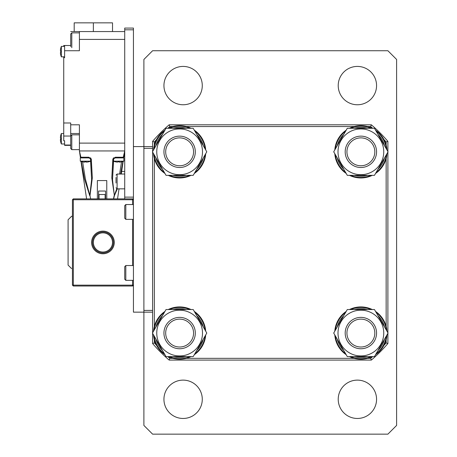 <?xml version="1.0" encoding="UTF-8"?>
<svg xmlns="http://www.w3.org/2000/svg" width="457" height="457" viewBox="0 0 457 457"><rect width="100%" height="100%" fill="white"/><g stroke="black" fill="none" stroke-linecap="round" stroke-linejoin="round"><path stroke-width="0.69" d="M70.698 145.714L70.698 135.912L71.789 134.826L71.789 149.639L70.698 148.548L70.698 138.745M60.695 50.944L60.398 50.419L60.695 50.944A13.327 11.539 90 0 0 60.684 51.607A13.327 11.539 90 0 0 60.695 52.269L60.398 52.789A13.927 13.927 0 0 0 60.695 54.709L60.695 54.709M64.603 46.38L61.347 46.38L61.347 56.834L64.603 56.834M60.695 52.269L60.398 52.789M60.398 50.419A13.927 13.927 0 0 1 60.695 48.505L60.695 48.505A13.927 13.927 0 0 0 60.398 50.419M63.729 133.518L61.347 133.518L61.347 143.972L64.603 143.972L64.603 140.756L63.729 140.756L63.729 57.708L64.603 57.708L64.603 45.506L63.729 45.506L63.729 46.38M60.695 138.083L60.398 137.563L60.695 138.083A13.327 11.539 90 0 0 60.684 138.745A13.327 11.539 90 0 0 60.695 139.408L60.398 139.933A13.927 13.927 0 0 0 60.695 141.847L60.695 141.847A13.944 13.944 0 0 0 61.347 143.972M60.398 137.563A13.927 13.927 0 0 1 60.695 135.643L60.695 135.643A13.927 13.927 0 0 0 60.398 137.563M60.398 139.408L60.695 139.408M90.743 157.916L80.283 157.916L80.283 161.167L90.709 161.167A13.944 13.944 0 0 1 88.624 161.835L88.624 161.835M84.853 162.121L84.853 161.824L84.328 162.121L84.853 161.824A13.327 11.539 -0 0 0 85.516 161.835A13.327 11.539 -0 0 0 86.179 161.824L86.699 162.121A13.927 13.927 0 0 0 88.612 161.824A13.927 13.927 0 0 1 86.699 162.121M80.283 161.167A13.944 13.944 0 0 0 82.403 161.835L82.414 161.824A13.927 13.927 0 0 0 84.328 162.121M86.179 162.121L86.179 161.824L86.179 162.121M115.518 161.835L115.518 161.835A13.944 13.944 0 0 1 113.433 161.184L123.853 161.167L123.853 157.916L113.399 157.916M117.963 161.824L117.443 162.121L117.963 161.824A13.327 11.539 -0 0 0 118.626 161.835A13.327 11.539 -0 0 0 119.288 161.824L119.814 162.121A13.927 13.927 0 0 0 121.728 161.824L121.728 161.824A13.927 13.927 0 0 1 119.814 162.121M115.524 161.824A13.927 13.927 0 0 0 117.443 162.121M119.288 162.121L119.288 161.824L119.288 162.121M90.6 158.79L88.784 157.916L90.6 158.79L91.611 179.692L89.829 195.447L85.385 178.984L82.62 161.864L85.385 178.967L89.829 195.447L91.611 179.698L89.829 195.447L85.385 178.984L82.62 161.864M91.611 179.692L90.463 158.887L91.297 158.939L88.755 157.208L88.784 157.916M105.121 198.875L105.121 194.516L99.02 194.516L99.02 198.875M105.556 198.875L105.556 191.032L98.586 191.032L98.586 198.875M70.698 31.562L124.727 31.562M70.698 145.36L64.603 145.36L64.603 140.756M64.603 45.506L70.698 45.506L70.698 33.961L71.789 32.87L71.789 47.682M63.729 136.037L70.698 136.037L70.698 122.984L63.729 122.984M70.698 124.801L79.415 124.801L79.415 150.947L124.727 150.947L123.259 157.254L123.567 157.208L122.11 157.242M106.778 198.875L106.778 180.572L97.364 180.572L97.364 198.875M123.499 157.916L123.567 157.208A0.874 0.868 90 0 1 122.71 157.916L123.259 157.254L115.387 157.208L112.845 158.939L111.805 177.762L114.393 195.71L113.627 198.875L114.393 195.71A0.874 0.514 -132.7 0 0 114.313 195.447L116.775 188.798L114.313 195.447L112.525 179.698L113.525 158.95M122.882 161.521L120.619 174.037M117.352 188.85L114.393 195.71L113.627 198.875M80.643 157.916L80.575 157.208A0.874 0.868 -90 0 0 81.432 157.916L80.575 157.208L82.026 157.242L80.883 157.254L79.415 150.947L80.461 157.916M91.297 158.939L92.337 177.784L89.989 195.71L90.663 198.875L89.989 195.71A0.874 0.514 -132.7 0 1 89.829 195.447A0.874 0.514 -47.3 0 0 89.749 195.71L84.505 179.053L81.26 161.521M114.153 195.71L113.479 198.875L114.153 195.71A0.874 0.514 -47.3 0 0 114.313 195.447M80.575 157.208L88.755 157.208M119.597 174.037L121.522 161.864L119.597 174.037M115.358 157.916L113.542 158.79L115.358 157.916L115.387 157.208M112.525 179.698L113.679 158.887L112.845 158.939M79.415 31.562L79.415 50.733L64.603 50.733M70.698 133.518L79.415 133.518M63.729 56.834L63.729 57.708M74.188 31.562L74.188 22.85L112.525 22.85L112.525 31.562M93.359 22.85L93.359 31.562M116.015 183.011L116.015 177.453M124.727 198.875L124.727 28.077L133.438 28.077L133.438 146.588L143.898 146.588L143.898 59.45L152.609 50.733L387.89 50.733L396.602 59.45L396.602 425.438L387.89 434.15L152.609 434.15L143.898 425.438L143.898 146.588L152.609 146.588L152.609 151.553M132.57 204.536L132.57 199.743L73.314 199.743L73.314 198.875L133.438 198.875M124.727 197.127L133.438 197.127M124.727 29.819L133.438 29.819M162.543 134.341A24.432 24.432 0 0 0 155.951 145.76M155.951 157.871A24.432 24.432 0 0 0 162.543 169.29M173.032 175.345A24.432 24.432 0 0 0 186.216 175.345M196.704 169.29A24.432 24.432 0 0 0 203.296 157.871M203.296 145.76A24.432 24.432 0 0 0 196.704 134.341M186.216 128.291A24.432 24.432 0 0 0 173.032 128.291M72.44 216.298L71.572 216.298L68.087 219.788L68.087 265.1L71.572 268.585M112.525 242.444A9.586 9.586 0 0 0 102.939 232.859A9.586 9.586 0 0 0 93.359 242.444A9.586 9.586 0 0 0 102.939 252.03A9.586 9.586 0 0 0 112.525 242.444M92.485 242.444A10.46 10.46 0 0 1 102.939 231.985A10.46 10.46 0 0 1 113.399 242.444A10.46 10.46 0 0 1 102.939 252.898A10.46 10.46 0 0 1 92.485 242.444A10.46 10.46 0 0 0 102.939 252.898A10.46 10.46 0 0 0 113.399 242.444A10.46 10.46 0 0 0 102.939 231.985A10.46 10.46 0 0 0 92.485 242.444M92.914 239.479L93.154 238.76M93.079 238.971L92.748 240.114M114.273 242.444A11.328 11.328 0 0 1 102.939 253.772A11.328 11.328 0 0 1 91.611 242.444A11.328 11.328 0 0 1 102.939 231.116A11.328 11.328 0 0 1 114.273 242.444M93.188 246.214L92.914 245.398M132.57 286.013L132.57 285.139L133.438 285.139L132.57 286.013L73.314 286.013L72.44 285.139L72.44 199.743L73.314 199.743L73.314 285.139L132.57 285.139L132.57 280.347M132.57 265.534L132.57 219.349M133.438 199.743L132.57 198.875L132.57 199.743L133.438 199.743M73.314 198.875L72.44 199.743M73.314 286.013L73.314 285.139L72.44 285.139M124.727 272.943L124.727 266.625L125.818 265.534L125.818 280.347L124.727 279.261L124.727 272.943M124.727 211.945L124.727 205.627L125.818 204.536L125.818 219.349L124.727 218.263L124.727 211.945M152.609 152.084L152.609 312.154L133.438 312.154L133.438 146.588M156.568 139.499A153.363 153.363 0 0 0 154.352 141.996L152.609 141.35L152.609 148.331L143.898 148.331L143.898 310.412L152.609 310.412L152.609 332.799M360.876 347.012A13.944 13.944 0 0 0 374.82 333.067A13.944 13.944 0 0 0 360.876 319.123A13.944 13.944 0 0 0 346.932 333.067A13.944 13.944 0 0 0 360.876 347.012M360.876 317.381A15.687 15.687 0 0 1 376.562 333.067A15.687 15.687 0 0 1 360.876 348.754A15.687 15.687 0 0 1 345.189 333.067A15.687 15.687 0 0 1 360.876 317.381M360.876 165.76A13.944 13.944 0 0 0 374.82 151.815A13.944 13.944 0 0 0 360.876 137.877A13.944 13.944 0 0 0 346.932 151.815A13.944 13.944 0 0 0 360.876 165.76M360.876 136.135A15.687 15.687 0 0 1 376.562 151.815A15.687 15.687 0 0 1 360.876 167.502A15.687 15.687 0 0 1 345.189 151.815A15.687 15.687 0 0 1 360.876 136.135M179.624 347.012A13.944 13.944 0 0 0 193.568 333.067A13.944 13.944 0 0 0 179.624 319.123A13.944 13.944 0 0 0 165.685 333.067A13.944 13.944 0 0 0 179.624 347.012M179.624 317.381A15.687 15.687 0 0 1 195.31 333.067A15.687 15.687 0 0 1 179.624 348.754A15.687 15.687 0 0 1 163.937 333.067A15.687 15.687 0 0 1 179.624 317.381M338.003 333.067A22.873 22.873 0 0 1 360.876 310.194A22.873 22.873 0 0 1 383.749 333.067A22.873 22.873 0 0 1 360.876 355.94A22.873 22.873 0 0 1 338.003 333.067M388.044 333.067L374.46 309.538L347.291 309.538L333.707 333.067L347.291 356.597L374.46 356.597L388.044 333.067M338.003 151.815A22.873 22.873 0 0 1 360.876 128.943A22.873 22.873 0 0 1 383.749 151.815A22.873 22.873 0 0 1 360.876 174.694A22.873 22.873 0 0 1 338.003 151.815M388.044 151.815L374.46 128.291L347.291 128.291L333.707 151.815L347.291 175.345L374.46 175.345L388.044 151.815M156.751 333.067A22.873 22.873 0 0 1 179.624 310.194A22.873 22.873 0 0 1 202.497 333.067A22.873 22.873 0 0 1 179.624 355.94A22.873 22.873 0 0 1 156.751 333.067M206.793 333.067L193.208 309.538L166.04 309.538L152.455 333.067L166.04 356.597L193.208 356.597L206.793 333.067M343.795 315.593A24.432 24.432 0 0 0 337.203 327.012M337.203 339.123A24.432 24.432 0 0 0 343.795 350.542M354.284 356.597A24.432 24.432 0 0 0 367.468 356.597M377.956 350.542A24.432 24.432 0 0 0 384.548 339.123M384.548 327.012A24.432 24.432 0 0 0 377.956 315.593M367.468 309.538A24.432 24.432 0 0 0 354.284 309.538M343.795 134.341A24.432 24.432 0 0 0 337.203 145.76M337.203 157.871A24.432 24.432 0 0 0 343.795 169.29M354.284 175.345A24.432 24.432 0 0 0 367.468 175.345M377.956 169.29A24.432 24.432 0 0 0 384.548 157.871M384.548 145.76A24.432 24.432 0 0 0 377.956 134.341M367.468 128.291A24.432 24.432 0 0 0 354.284 128.291M162.543 315.593A24.432 24.432 0 0 0 155.951 327.012M155.951 339.123A24.432 24.432 0 0 0 162.543 350.542M173.032 356.597A24.432 24.432 0 0 0 186.216 356.597M196.704 350.542A24.432 24.432 0 0 0 203.296 339.123M203.296 327.012A24.432 24.432 0 0 0 196.704 315.593M186.216 309.538A24.432 24.432 0 0 0 173.032 309.538M156.751 151.815A22.873 22.873 0 0 1 179.624 128.943A22.873 22.873 0 0 1 202.497 151.815A22.873 22.873 0 0 1 179.624 174.694A22.873 22.873 0 0 1 156.751 151.815M206.793 151.815L193.208 128.291L166.04 128.291L152.455 151.815L166.04 175.345L193.208 175.345L206.793 151.815M179.624 165.76A13.944 13.944 0 0 0 193.568 151.815A13.944 13.944 0 0 0 179.624 137.877A13.944 13.944 0 0 0 165.685 151.815A13.944 13.944 0 0 0 179.624 165.76M179.624 136.135A15.687 15.687 0 0 1 195.31 151.815A15.687 15.687 0 0 1 179.624 167.502A15.687 15.687 0 0 1 163.937 151.815A15.687 15.687 0 0 1 179.624 136.135M357.391 380.121A19.171 19.171 0 0 1 376.562 399.292A19.171 19.171 0 0 1 357.391 418.463A19.171 19.171 0 0 1 338.22 399.292A19.171 19.171 0 0 1 357.391 380.121M183.108 380.121A19.171 19.171 0 0 1 202.28 399.292A19.171 19.171 0 0 1 183.108 418.463A19.171 19.171 0 0 1 163.937 399.292A19.171 19.171 0 0 1 183.108 380.121M183.108 66.419A19.171 19.171 0 0 1 202.28 85.59A19.171 19.171 0 0 1 183.108 104.762A19.171 19.171 0 0 1 163.937 85.59A19.171 19.171 0 0 1 183.108 66.419M357.391 66.419A19.171 19.171 0 0 1 376.562 85.59A19.171 19.171 0 0 1 357.391 104.762A19.171 19.171 0 0 1 338.22 85.59A19.171 19.171 0 0 1 357.391 66.419M360.876 306.927A26.14 26.14 0 0 0 349.479 309.538A26.14 26.14 0 0 1 372.272 309.538M375.551 311.434A26.14 26.14 0 0 1 386.948 331.171M386.948 334.964A26.14 26.14 0 0 1 375.551 354.701M372.272 356.597A26.14 26.14 0 0 1 349.479 356.597A26.14 26.14 0 0 0 360.876 359.208M346.2 354.701A26.14 26.14 0 0 1 334.804 334.964A26.14 26.14 0 0 0 346.2 354.701M334.804 331.171A26.14 26.14 0 0 1 346.2 311.434A26.14 26.14 0 0 0 334.804 331.171M360.876 125.675A26.14 26.14 0 0 0 349.479 128.291A26.14 26.14 0 0 1 372.272 128.291M375.551 130.182A26.14 26.14 0 0 1 386.948 149.919M386.948 153.712A26.14 26.14 0 0 1 375.551 173.449M372.272 175.345A26.14 26.14 0 0 1 349.479 175.345A26.14 26.14 0 0 0 360.876 177.962M346.2 173.449A26.14 26.14 0 0 1 334.804 153.712A26.14 26.14 0 0 0 346.2 173.449M334.804 149.919A26.14 26.14 0 0 1 346.2 130.182A26.14 26.14 0 0 0 334.804 149.919M179.624 306.927A26.14 26.14 0 0 0 168.227 309.538A26.14 26.14 0 0 1 191.02 309.538M194.305 311.434A26.14 26.14 0 0 1 205.696 331.171M205.696 334.964A26.14 26.14 0 0 1 194.305 354.701M191.02 356.597A26.14 26.14 0 0 1 168.227 356.597A26.14 26.14 0 0 0 179.624 359.208M164.948 354.701A26.14 26.14 0 0 1 153.552 334.964A26.14 26.14 0 0 0 164.948 354.701M153.552 331.171A26.14 26.14 0 0 1 164.948 311.434A26.14 26.14 0 0 0 153.552 331.171M179.624 125.675A26.14 26.14 0 0 0 168.227 128.291A26.14 26.14 0 0 1 191.02 128.291M194.305 130.182A26.14 26.14 0 0 1 205.696 149.919M205.696 153.712A26.14 26.14 0 0 1 194.305 173.449M191.02 175.345A26.14 26.14 0 0 1 168.227 175.345A26.14 26.14 0 0 0 179.624 177.962M164.948 173.449A26.14 26.14 0 0 1 153.552 153.712A26.14 26.14 0 0 0 164.948 173.449M153.552 149.919A26.14 26.14 0 0 1 164.948 130.182A26.14 26.14 0 0 0 153.552 149.919M105.556 191.032L98.586 191.032M154.352 141.996L154.352 145.126M154.352 158.51L154.352 326.372M154.352 339.762L154.352 342.887A153.363 153.363 0 0 0 156.568 345.383M167.828 356.597A153.363 153.363 0 0 0 169.804 358.339L172.935 358.339M186.319 358.339L354.181 358.339M367.571 358.339L370.696 358.339A153.363 153.363 0 0 0 372.672 356.597M383.937 345.383A153.363 153.363 0 0 0 386.148 342.887L386.148 339.762M386.148 326.372L386.148 158.51M386.148 145.126L386.148 141.996A153.363 153.363 0 0 0 383.937 139.499M372.672 128.291A153.363 153.363 0 0 0 370.696 126.549L367.571 126.549M354.181 126.549L186.319 126.549M172.935 126.549L169.804 126.549A153.363 153.363 0 0 0 167.828 128.291M152.609 141.35A155.112 155.112 0 0 1 169.159 124.801L371.341 124.801A155.112 155.112 0 0 1 387.89 141.35L387.89 151.553M387.89 152.084L387.89 332.799M387.89 333.336L387.89 343.538A155.112 155.112 0 0 1 371.341 360.082L169.159 360.082A155.112 155.112 0 0 1 152.609 343.538L152.609 333.336M370.696 126.549L371.341 124.801M387.89 141.35L386.148 141.996M387.89 343.538L386.148 342.887M169.804 126.549L169.159 124.801M371.341 360.082L370.696 358.339M169.159 360.082L169.804 358.339M154.352 342.887L152.609 343.538M70.698 46.597L70.698 36.794M64.603 145.029L70.698 145.029M79.415 39.405L124.727 39.405M79.415 143.104L124.727 143.104M124.727 174.037L117.101 174.037L117.101 188.85L116.015 187.764M350.736 356.597A25.621 25.621 0 0 0 371.015 356.597M376.18 353.609A25.621 25.621 0 0 0 386.319 336.049M386.319 330.085A25.621 25.621 0 0 0 376.18 312.525M371.015 309.538A25.621 25.621 0 0 0 350.736 309.538M345.572 312.525A25.621 25.621 0 0 0 335.432 330.085M335.432 336.049A25.621 25.621 0 0 0 345.572 353.609M350.736 175.345A25.621 25.621 0 0 0 371.015 175.345M376.18 172.363A25.621 25.621 0 0 0 386.319 154.803M386.319 148.833A25.621 25.621 0 0 0 376.18 131.273M371.015 128.291A25.621 25.621 0 0 0 350.736 128.291M345.572 131.273A25.621 25.621 0 0 0 335.432 148.833M335.432 154.803A25.621 25.621 0 0 0 345.572 172.363M169.484 356.597A25.621 25.621 0 0 0 189.764 356.597M194.933 353.609A25.621 25.621 0 0 0 205.067 336.049M205.067 330.085A25.621 25.621 0 0 0 194.933 312.525M189.764 309.538A25.621 25.621 0 0 0 169.484 309.538M164.32 312.525A25.621 25.621 0 0 0 154.18 330.085M154.18 336.049A25.621 25.621 0 0 0 164.32 353.609M169.484 175.345A25.621 25.621 0 0 0 189.764 175.345M194.933 172.363A25.621 25.621 0 0 0 205.067 154.803M205.067 148.833A25.621 25.621 0 0 0 194.933 131.273M189.764 128.291A25.621 25.621 0 0 0 169.484 128.291M164.32 131.273A25.621 25.621 0 0 0 154.18 148.833M154.18 154.803A25.621 25.621 0 0 0 164.32 172.363M79.415 134.826L71.789 134.826L70.698 135.912M79.415 149.639L71.789 149.639L70.698 148.548M60.684 54.714A13.944 13.944 0 0 0 61.347 56.834M61.347 46.38A13.944 13.944 0 0 0 60.684 48.499M61.347 133.518A13.944 13.944 0 0 0 60.684 135.638M121.733 161.835A13.944 13.944 0 0 0 123.853 161.167M117.54 198.875L119.043 188.85M121.265 174.037L123.156 161.43M123.681 157.916L124.727 150.947M86.602 198.875L80.986 161.43M117.101 174.037L116.015 175.128M124.727 188.85L117.101 188.85M124.727 156.608L123.876 156.608M124.727 171.426L121.653 171.426M133.438 265.534L125.818 265.534M133.438 280.347L125.818 280.347M133.438 204.536L125.818 204.536M133.438 219.349L125.818 219.349M71.789 32.87L70.698 33.961L71.789 32.87L79.415 32.87"/></g></svg>

